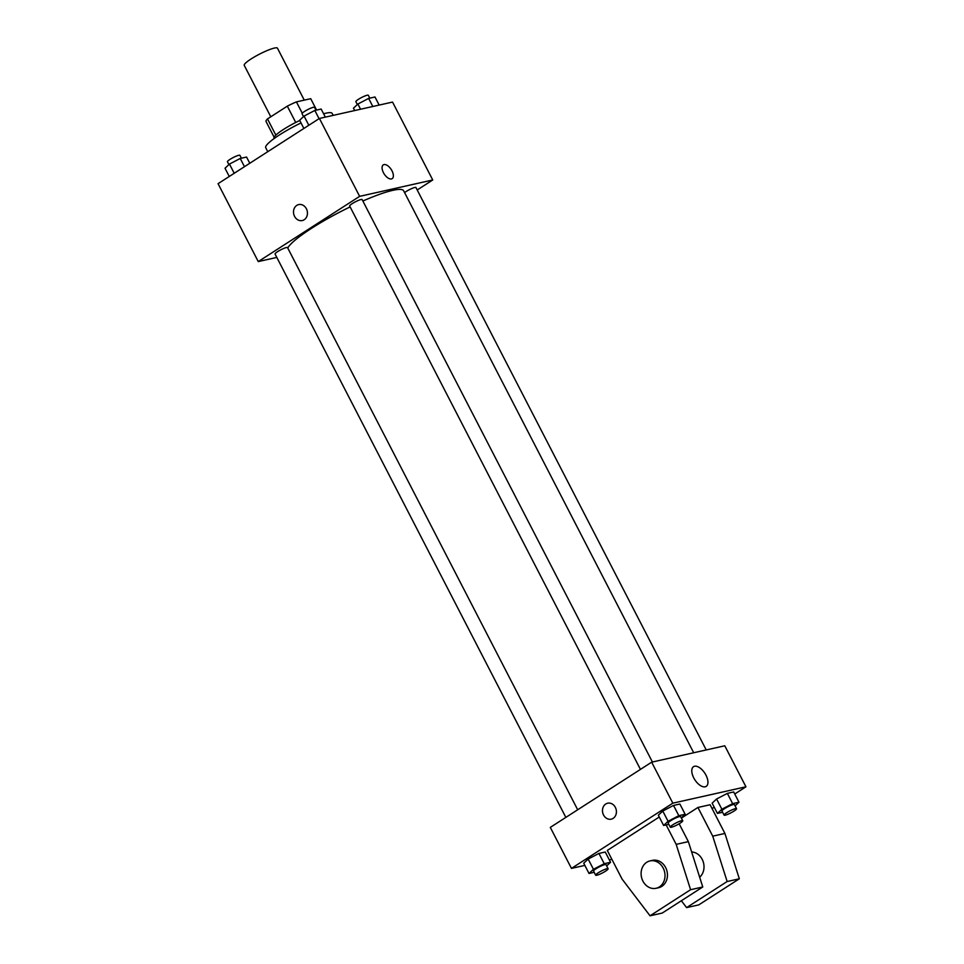 <?xml version="1.0" encoding="UTF-8"?>
<svg xmlns="http://www.w3.org/2000/svg" width="964" height="964" viewBox="0 0 964 964"><rect width="100%" height="100%" fill="white"/><g stroke="black" fill="none" stroke-linecap="round" stroke-linejoin="round"><path stroke-width="1.45" d="M304.275 100.135L277.463 48.2A18.69 2.952 152.7 0 0 259.497 54.141A18.69 2.952 152.7 0 0 244.241 65.347L270.788 116.777M275.849 135.129L267.486 118.909A25.1 3.977 152.7 0 0 266.004 121.464L274.137 137.201M267.486 118.909L287.308 106.148A25.1 3.977 152.7 0 1 296.418 101.895L310.721 98.69L316.602 110.077M302.262 113.222L296.418 101.895M274.137 138.551L273.993 138.262A25.703 4.061 -27.3 0 1 299.756 120.488M295.731 122.464L287.308 106.148M333.17 115.379L332.17 113.427A37.379 5.917 152.7 0 0 323.615 113.788M301.009 122.922A37.379 5.917 152.7 0 0 265.727 147.721L267.775 151.685M276.825 257.424L258.256 261.581L218.057 183.678L319.421 118.452L392.541 102.076L432.74 179.979L417.207 189.98M258.256 261.581L359.632 196.355L319.421 118.452M359.632 196.355L432.74 179.979M383.298 164.892A8.182 4.169 -122.8 0 1 391.987 170.809A8.182 4.169 -122.8 0 1 392.143 178.641A8.182 4.169 -122.8 0 1 384.214 174.026A8.182 4.169 -122.8 0 1 383.298 164.892A8.182 4.169 -122.8 0 1 391.987 170.809A8.182 4.169 -122.8 0 1 392.143 178.641M693.694 752.751L403.639 190.776A65.419 10.351 152.7 0 0 362.862 201.018M350.125 206.898A65.419 10.351 152.7 0 0 287.742 248.025M577.689 809.772L287.525 247.591A7.013 1.109 152.7 0 0 280.789 249.821A7.013 1.109 152.7 0 0 275.065 254.026L565.844 817.388M652.411 762.006L362.127 199.584A7.013 1.109 152.7 0 0 355.391 201.813A7.013 1.109 152.7 0 0 349.667 206.019L640.445 769.393M706.226 749.944L415.942 187.534A7.013 1.109 152.7 0 0 411.339 188.739A7.013 1.109 152.7 0 0 404.579 192.607M302.274 220.551A8.182 6.917 77.4 0 1 294.08 215.249A8.182 6.917 77.4 0 1 296.779 205.392A8.182 6.917 77.4 0 1 298.695 204.585A8.182 6.917 77.4 0 1 307.227 211.056A8.182 6.917 77.4 0 1 302.274 220.551A8.182 6.917 77.4 0 1 294.08 215.249A8.182 6.917 77.4 0 1 296.779 205.392A8.182 6.917 77.4 0 1 298.695 204.585M584.847 865.395L571.459 868.395L550.299 827.389L651.664 762.175L724.783 745.787L745.943 786.793L734.737 794.011M705.973 775.164A11.725 5.989 -122.8 0 1 706.202 786.383A11.725 5.989 -122.8 0 1 694.839 779.768A11.725 5.989 -122.8 0 1 693.526 766.681A11.725 5.989 -122.8 0 1 705.973 775.164M571.459 868.395L672.836 803.169L651.664 762.175M672.836 803.169L745.943 786.793M607.669 803.205A8.182 6.917 -102.6 0 0 603.536 814.99A8.182 6.917 77.4 0 1 607.657 803.205A8.182 6.917 77.4 0 1 616.189 809.676A8.182 6.917 77.4 0 1 611.236 819.159A8.182 6.917 77.4 0 1 603.536 814.99A8.182 6.917 -102.6 0 0 611.236 819.159M611.887 859.334L609.332 859.912M714.228 807.205L712.083 808.579M668.799 824.316L663.63 825.473L658.34 815.219L662.774 811.037L673.535 805.434L679.873 804.024L673.535 805.434L662.774 811.037L668.064 821.292L678.825 815.689L685.163 814.267L681.283 817.93M594.186 872.312L589.016 873.48L583.726 863.226L588.161 859.044L598.933 853.441L605.259 852.019L598.933 853.441L588.161 859.044L593.45 869.287L604.223 863.696L610.549 862.274L606.669 865.937M722.614 812.254L717.433 813.411L712.143 803.169L716.577 798.987L727.35 793.384L733.688 791.962L727.35 793.384L716.577 798.987L721.879 809.23L732.64 803.627L738.978 802.217L735.086 805.88M659.256 817.014L607.296 850.441L622.117 879.144L650.037 915.8L690.586 889.712L676.174 844.368L666.136 824.907M681.367 900.75L686.597 907.606L727.145 881.518L712.733 836.174L697.924 807.471L681.379 818.123M697.924 807.471L710.106 804.747L724.916 833.438L739.328 878.794L698.779 904.883L686.597 907.606M679.15 823.774L688.368 841.632L702.768 886.976L662.22 913.065L650.037 915.8M699.671 877.216A14.014 11.845 -102.6 0 0 703.238 861.876A14.014 11.845 -102.6 0 0 691.646 851.947M656.123 888.278L658.557 887.736A14.014 11.845 -102.6 0 0 661.846 886.35A14.014 11.845 -102.6 0 0 665.63 867.528A14.014 11.845 -102.6 0 0 652.435 860.37L649.989 860.924A14.014 11.845 77.4 0 1 663.196 868.082A14.014 11.845 77.4 0 1 656.123 888.278A14.014 11.845 77.4 0 1 641.494 877.192A14.014 11.845 77.4 0 1 649.989 860.924M676.174 844.368L688.368 841.632M690.586 889.712L702.768 886.976M727.145 881.518L739.328 878.794M712.733 836.174L724.916 833.438M229.263 176.46L225.022 168.254L229.468 164.073L240.229 158.47L246.567 157.048L249.772 163.265M234.216 173.279L229.468 164.073M244.47 166.676L240.229 158.47M241.386 158.217L239.903 155.337A7.013 1.109 152.7 0 0 233.168 157.566A7.013 1.109 152.7 0 0 227.444 161.771L228.914 164.591M354.668 110.559L353.451 108.197L357.885 104.016L368.646 98.412L374.984 96.99L379.153 105.076M360.572 109.233L357.885 104.016M372.815 106.486L368.646 98.412M369.815 98.159L368.332 95.279A7.013 1.109 152.7 0 0 361.584 97.509A7.013 1.109 152.7 0 0 355.873 101.714L357.331 104.534M303.865 128.465L299.635 120.247L304.07 116.066L314.842 110.462L321.169 109.053L325.338 117.126M308.817 125.272L304.07 116.066M319.072 118.68L314.842 110.462M315.999 110.209L314.517 107.341A7.013 1.109 152.7 0 0 307.781 109.571A7.013 1.109 152.7 0 0 302.057 113.764L303.515 116.596M589.016 873.48L593.45 869.287M608.127 868.757L606.019 864.66A7.013 1.109 152.7 0 0 599.283 866.889A7.013 1.109 152.7 0 0 593.559 871.082L595.668 875.192A7.013 1.109 152.7 0 0 599.283 874.408A7.013 1.109 152.7 0 0 605.561 871.155A7.013 1.109 152.7 0 0 608.127 868.757A7.013 1.109 152.7 0 0 601.391 870.986A7.013 1.109 152.7 0 0 595.668 875.192M604.223 863.696L598.933 853.441M610.549 862.274L605.259 852.019M583.726 863.226L588.161 859.044M717.433 813.411L721.879 809.23M736.556 808.7L734.435 804.603A7.013 1.109 152.7 0 0 727.7 806.832A7.013 1.109 152.7 0 0 721.976 811.025L724.097 815.134A7.013 1.109 152.7 0 0 727.7 814.351A7.013 1.109 152.7 0 0 733.978 811.098A7.013 1.109 152.7 0 0 736.556 808.7A7.013 1.109 152.7 0 0 729.808 810.929A7.013 1.109 152.7 0 0 724.097 815.134M732.64 803.627L727.35 793.384M738.978 802.217L733.688 791.962M712.143 803.169L716.577 798.987M663.63 825.473L668.064 821.292M682.741 820.75L680.62 816.653A7.013 1.109 152.7 0 0 673.884 818.882A7.013 1.109 152.7 0 0 668.16 823.087L670.281 827.184A7.013 1.109 152.7 0 0 673.896 826.413A7.013 1.109 152.7 0 0 680.162 823.148A7.013 1.109 152.7 0 0 682.741 820.75A7.013 1.109 152.7 0 0 676.005 822.979A7.013 1.109 152.7 0 0 670.281 827.184M678.825 815.689L673.535 805.434M685.163 814.267L679.873 804.024M658.34 815.219L662.774 811.037"/></g></svg>
